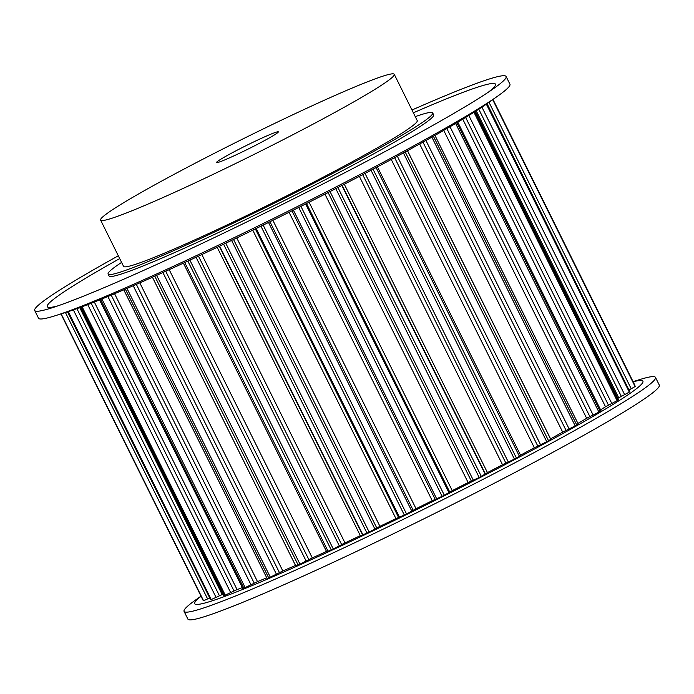 <?xml version="1.0" encoding="UTF-8"?>
<svg xmlns="http://www.w3.org/2000/svg" width="694" height="694" viewBox="0 0 694 694"><rect width="100%" height="100%" fill="white"/><g stroke="black" fill="none" stroke-linecap="round" stroke-linejoin="round"><path stroke-width="1.04" d="M218.645 162.24A34.509 1.987 153.6 0 1 216.511 162.543A34.509 1.987 153.6 0 1 241.234 148.091A34.509 1.987 153.6 0 1 276.203 132.164A34.509 1.987 153.6 0 1 278.337 131.86A34.509 1.987 153.6 0 1 253.614 146.304A34.509 1.987 153.6 0 1 218.645 162.24M201.017 596.137L196.237 599.521A263.147 15.112 -26.4 0 0 184.066 611.388L187.892 619.1A263.147 15.112 -26.4 0 0 204.157 616.758A263.147 15.112 -26.4 0 0 470.81 495.282A263.147 15.112 -26.4 0 0 659.3 385.092L655.474 377.38A263.147 15.112 -26.4 0 0 639.209 379.731A263.147 15.112 -26.4 0 0 638.662 379.896L633.075 381.665M184.066 611.388A263.147 15.112 -26.4 0 0 200.323 609.037A263.147 15.112 -26.4 0 0 466.984 487.57A263.147 15.112 -26.4 0 0 655.474 377.38M201.078 596.267A250.204 14.374 -26.4 0 0 210.161 601.472A250.204 14.374 -26.4 0 0 492.792 471.026A250.204 14.374 -26.4 0 0 633.136 381.795M100.595 220.085L123.575 266.383A163.923 9.412 -26.4 0 0 133.699 264.917A163.923 9.412 -26.4 0 0 299.817 189.245A163.923 9.412 -26.4 0 0 417.233 120.6L394.253 74.31A163.923 9.412 -26.4 0 0 384.12 75.776A163.923 9.412 -26.4 0 0 218.011 151.448A163.923 9.412 -26.4 0 0 100.595 220.085A163.923 9.412 -26.4 0 0 110.719 218.627A163.923 9.412 -26.4 0 0 276.837 142.955A163.923 9.412 -26.4 0 0 394.253 74.31M411.976 110.016A263.147 15.112 153.6 0 1 489.843 78.838A263.147 15.112 153.6 0 1 506.108 76.487A263.147 15.112 153.6 0 1 493.937 88.355A263.147 15.112 153.6 0 1 277.123 207.029A263.147 15.112 153.6 0 1 51.512 307.98A263.147 15.112 153.6 0 1 50.966 308.145A263.147 15.112 153.6 0 1 34.7 310.496A263.147 15.112 153.6 0 1 118.318 255.791M506.108 76.487L509.934 84.2A263.147 15.112 153.6 0 1 497.763 96.067A263.147 15.112 153.6 0 1 280.957 214.75A263.147 15.112 153.6 0 1 55.338 315.692A263.147 15.112 153.6 0 1 54.791 315.865A263.147 15.112 153.6 0 1 38.526 318.208L34.7 310.496M413.364 112.81A250.204 14.374 153.6 0 1 480.005 86.403A250.204 14.374 153.6 0 1 488.342 92.189M415.264 116.635A181.186 10.41 153.6 0 1 421.492 114.545A181.186 10.41 153.6 0 1 432.692 112.931A181.186 10.41 153.6 0 1 302.914 188.803A181.186 10.41 153.6 0 1 119.316 272.438A181.186 10.41 153.6 0 1 108.117 274.052A181.186 10.41 153.6 0 1 121.597 262.41M432.692 112.931L433.646 114.857A181.186 10.41 153.6 0 1 303.868 190.729A181.186 10.41 153.6 0 1 120.27 274.364A181.186 10.41 153.6 0 1 109.071 275.978L108.117 274.052M635.218 386.28L635.244 386.332A241.92 13.897 153.6 0 1 635.105 386.558L629.163 389.889M487.067 103.64L629.831 391.685A241.92 13.897 153.6 0 1 629.311 392.101L618.71 397.818A232.429 13.351 153.6 0 1 617.816 398.469M475.329 111.422L618.441 399.718L617.998 400.1A241.92 13.897 153.6 0 1 617.113 400.69L605.515 406.753A232.429 13.351 153.6 0 1 600.605 409.85M457.797 122.17L601.004 410.657L600.128 411.316A241.92 13.897 153.6 0 1 598.896 412.062L586.656 418.3A232.429 13.351 153.6 0 1 577.911 423.418M434.947 135.408L578.206 424.008L576.74 425.006A241.92 13.897 153.6 0 1 575.205 425.882L562.687 432.102A232.429 13.351 153.6 0 1 550.559 438.86L550.498 438.894M407.439 150.711L550.724 439.345L548.546 440.742A241.92 13.897 153.6 0 1 546.759 441.722L534.354 447.734A232.429 13.351 153.6 0 1 520.543 455.16L519.242 455.906M376.105 167.566L519.39 456.218L516.423 458.049A241.92 13.897 153.6 0 1 514.428 459.098L502.508 464.72A232.429 13.351 153.6 0 1 487.44 472.597L481.324 476.396A241.92 13.897 153.6 0 1 479.19 477.498L468.12 482.556A232.429 13.351 153.6 0 1 452.254 490.632L444.334 495.238A241.92 13.897 153.6 0 1 442.121 496.349L432.232 500.686A232.429 13.351 153.6 0 1 416.044 508.719L406.563 513.994A241.92 13.897 153.6 0 1 404.342 515.078L395.936 518.574A232.429 13.351 153.6 0 1 379.922 526.312L369.165 532.09A241.92 13.897 153.6 0 1 367.005 533.122L360.333 535.664A232.429 13.351 153.6 0 1 344.987 542.881L333.276 548.989A241.92 13.897 153.6 0 1 331.238 549.934L328.01 551.183L184.725 262.532M327.854 550.871L326.51 551.444A232.429 13.351 153.6 0 1 312.291 557.915L299.99 564.17A241.92 13.897 153.6 0 1 298.134 564.994L295.739 565.87L152.454 277.236M152.437 277.244L295.497 565.428A232.429 13.351 153.6 0 1 282.831 570.962L270.304 577.165A241.92 13.897 153.6 0 1 268.691 577.859L267.034 578.406L123.775 289.814M266.739 577.816A232.429 13.351 153.6 0 1 257.5 581.624L245.138 587.592A241.92 13.897 153.6 0 1 243.82 588.122L242.779 588.417L99.572 299.929M242.371 587.601A232.429 13.351 153.6 0 1 237.07 589.579L225.246 595.131A241.92 13.897 153.6 0 1 224.257 595.478L223.702 595.591L80.599 307.303M223.069 594.316A232.429 13.351 153.6 0 1 222.167 594.576L211.236 599.547A241.92 13.897 153.6 0 1 210.612 599.703L67.5 311.849M209.588 598.081L203.542 600.7A241.92 13.897 153.6 0 1 203.29 600.674L203.264 600.622M497.763 96.067L487.726 103.172A250.204 14.374 153.6 0 1 281.582 216.008A250.204 14.374 153.6 0 1 67.058 311.988L55.338 315.692M57.949 305.837A250.204 14.374 153.6 0 1 119.698 258.584M635.244 386.332L492.87 99.528M635.105 386.558L492.688 99.658M629.831 391.685L486.902 103.753M631.245 388.814L489.001 102.27M629.311 392.101L486.355 104.126M617.998 400.1L474.852 111.725M618.71 397.818L476.249 110.832M621.33 396.361L478.782 109.201M624.661 394.686L481.922 107.145M617.113 400.69L473.959 112.289M600.128 411.316L456.86 122.725M605.515 406.753L462.768 119.186M608.482 405.166L465.648 117.442M611.83 403.526L468.84 115.482M598.896 412.062L455.628 123.454M576.74 425.006L433.412 136.284M586.656 418.3L443.735 130.394M589.874 416.626L446.875 128.572M593.136 415.073L450.007 126.75M575.205 425.882L431.876 137.152M548.546 440.742L405.183 151.934M550.559 438.86L407.499 150.676M562.687 432.102L419.662 143.979M566.061 430.393L422.976 142.14M569.141 428.961L425.934 140.483M546.759 441.722L403.396 152.914M516.423 458.049L373.034 169.197M520.543 455.16L377.432 166.864M534.354 447.734L391.26 159.473M537.781 446.034L394.626 157.659M540.574 444.785L397.324 156.211M514.428 459.098L371.038 170.247M481.324 476.396L337.926 187.519M485.167 474.149L341.873 185.48M485.375 473.811L342.168 185.333M487.44 472.597L344.293 184.231M502.508 464.72L359.379 176.38M505.883 463.098L362.693 174.645M508.312 462.057L365.027 173.413M479.19 477.498L335.792 188.621M444.334 495.238L300.927 206.344M448.957 492.662L305.646 203.967M449.738 492.037L306.522 203.524M452.254 490.632L309.09 202.232M468.12 482.556L324.966 194.164M471.339 481.046L328.132 192.55M473.334 480.257L330.032 191.579M442.121 496.349L298.715 207.454M406.563 513.994L263.156 225.099M411.828 511.157L268.526 222.462M413.173 510.272L269.949 221.759M416.044 508.719L272.881 220.319M432.232 500.686L289.068 212.286M435.199 499.342L291.983 210.829M436.691 498.821L293.389 210.126M404.342 515.078L260.935 226.192M369.165 532.09L225.767 243.212M374.916 529.088L231.614 240.41M376.773 527.969L233.557 239.473M379.922 526.312L236.767 237.929M395.936 518.574L252.772 230.174M398.564 517.429L255.349 228.925M399.51 517.195L256.207 228.499M367.005 533.122L223.598 244.245M333.276 548.989L189.887 260.137M339.34 545.909L196.055 257.266M341.648 544.59L198.458 256.138M344.987 542.881L201.85 254.551M360.333 535.664L217.187 247.298M362.537 534.762L219.339 246.283M362.919 534.814L219.625 246.144M331.238 549.934L187.848 261.083M299.99 564.17L156.627 275.362M306.167 561.099L162.917 272.525M308.865 559.624L165.719 271.25M312.291 557.915L169.197 269.671M326.51 551.444L183.398 263.147M298.134 564.994L154.771 276.195M270.304 577.165L126.985 288.435M276.429 574.207L133.222 285.728M279.43 572.611L136.345 284.367M282.831 570.962L139.806 282.848M268.691 577.859L125.371 289.129M245.138 587.592L101.879 298.993M251.011 584.834L107.891 296.52M254.23 583.168L111.24 295.123M257.5 581.624L114.579 293.727M243.82 588.122L100.561 299.522M225.246 595.131L82.092 306.748M230.694 592.65L87.713 304.614M234.025 590.976L91.2 303.261M237.07 589.579L94.332 302.029M224.257 595.478L81.111 307.112M211.236 599.547L68.298 311.597M216.086 597.421L73.364 309.897M219.434 595.782L76.904 308.648M222.167 594.576L79.723 307.624M210.612 599.703L67.691 311.788M203.542 600.7L61.15 313.862M207.645 599.009L65.427 312.508M203.29 600.674L60.942 313.922M635.253 386.298L492.887 99.52M634.359 384.259L492.983 99.45M203.255 600.657L60.925 313.931"/></g></svg>
